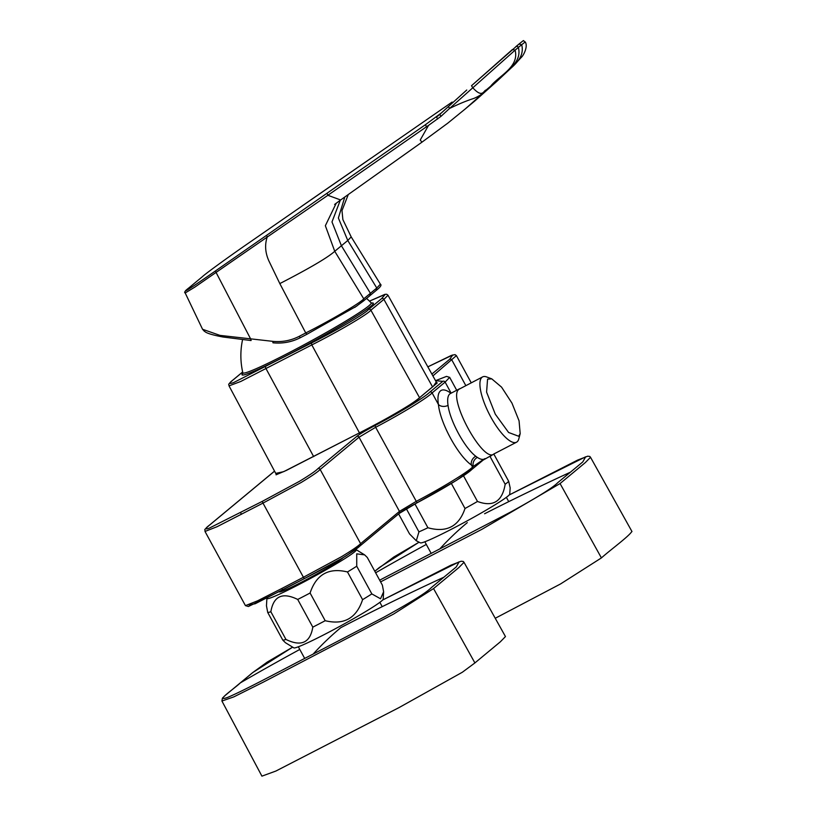 <?xml version="1.0" encoding="UTF-8"?>
<svg xmlns="http://www.w3.org/2000/svg" width="817" height="817" viewBox="0 0 817 817"><rect width="100%" height="100%" fill="white"/><g stroke="black" fill="none" stroke-linecap="round" stroke-linejoin="round"><path stroke-width="1.23" d="M491.752 378.853L487.565 379.159L486.585 392.119L495.306 414.209L508.603 432.489L518.693 436.258L520.184 433.623L518.826 438.821A36.796 11.244 -117.4 0 1 516.518 442.211A36.796 11.244 -117.4 0 1 490.731 416.895A36.796 11.244 -117.4 0 1 481.989 377.321A36.796 11.244 -117.4 0 1 482.612 376.903A36.796 11.244 -117.4 0 1 486.718 376.964L491.752 378.853L501.567 387.135L511.963 403.118L519.061 420.826L520.184 433.623M459.726 388.698L450.381 393.549A36.877 11.275 62.6 0 0 449.748 393.968C447.767 395.734 447.195 399.544 448.043 405.375C450.055 421 464.802 448.053 475.77 456.243A36.877 11.275 62.6 0 0 477.363 457.408C480.682 459.583 483.225 459.981 484.981 458.582M398.819 513.689C401.576 511.452 407.663 507.817 417.099 502.782L456.468 480.355L472.185 469.183A1.757 1.665 -129.7 0 0 472.543 467.069L471.44 465.026C458.092 455.835 440.179 422.971 438.423 404.476L432.111 392.906L445.122 382.111L449.687 377.362L446.511 376.392L435.543 380.681L442.794 381.345L429.793 392.14C425.657 396.5 403.077 410.737 374.983 425.545C365.556 430.579 359.46 434.215 356.712 436.452L317.833 468.723C315.658 470.99 309.541 475.188 299.482 481.305L262.574 501.219L208.733 528.415C204.556 529.682 205.016 528.425 210.122 524.647L274.553 471.164M477.363 457.408A7.026 5.842 -56.3 0 0 473.329 466.415L482.663 460.022M417.099 502.782C445.142 487.994 467.753 473.748 471.899 469.377M245.437 605.622L205.006 531.458L217.097 526.699L262.992 503.109L303.424 577.262L281.773 588.506A1.757 0.541 62.6 0 0 282.999 589.711L304.649 578.477C323.409 568.908 342.844 558.093 346.97 555.294L360.226 545.766A1.757 1.665 50.3 0 0 360.593 543.652L320.162 469.489L359.031 437.218L399.462 511.381L360.593 543.652C358.326 545.991 351.984 550.341 341.557 556.683L303.424 577.262A1.757 0.541 62.6 0 0 304.649 578.477A1.757 0.541 62.6 0 0 304.68 578.456L341.639 558.511C351.667 552.404 357.764 548.227 359.95 545.96M248.828 604.835L255.18 603.753L304.618 578.487M406.345 508.756L418.947 531.867L416.292 540.772L409.531 533.909L398.614 513.903M492.171 454.946A57.067 3.605 -28.6 0 1 490.077 456.56L505.172 484.256A57.067 3.605 -28.6 0 0 507.337 482.592A57.067 3.605 -28.6 0 0 508.695 481.336L493.795 454.007M451.372 483.49L465.006 508.501A57.067 3.605 -28.6 0 0 477.496 501.464L463.484 475.77M418.947 531.867A57.067 3.605 -28.6 0 0 427.914 527.751L414.934 503.946M416.292 540.762L420.408 542.876A50.92 3.217 -28.6 0 0 460.665 524.381A50.92 3.217 -28.6 0 0 508.011 496.052A50.92 3.217 -28.6 0 0 509.716 494.183L510.176 487.902L508.695 481.336M505.172 484.256C502.281 501.556 493.049 507.296 477.496 501.464M465.006 508.501C458.899 526.516 446.531 532.939 427.914 527.751M336.247 203.167L325.36 225.706L334.745 251.289L363.749 298.818L376.78 288.013L347.776 240.474L334.745 251.289C328.005 257.426 309.704 268.19 279.822 283.591L268.844 260.837C265.208 252.627 264.657 244.702 267.2 237.063L194.722 287.186L185.193 292.976L202.555 329.271L219.947 335.378L272.725 341.343C282.069 342.262 290.913 340.587 299.257 336.318L305.742 332.948C331.212 320.111 360.675 302.76 363.749 298.828L363.156 301.207M348.287 194.517L341.996 210.572L342.874 219.589L351.198 236.899L347.776 240.474L338.371 218.006L344.825 196.979M195.508 282.386A1.757 1.665 50.3 0 0 195.406 282.468L202.075 276.953A1.757 1.665 50.5 0 1 202.177 276.871L189.166 287.666C178.514 295.999 192.169 287.278 215.341 271.019L425.473 124.674L426.454 126.778L327.872 195.283M202.177 276.871C205.149 273.879 230.21 255.701 250.972 241.444L452.107 102.064M521.685 44.7L525.26 41.953C522.339 41.024 525.862 38.603 519.03 44.016L471.521 85.714L512.402 49.52L515.108 50.154L449.564 108.457C458.582 104.045 466.67 100.705 473.84 98.428C478.302 96.539 481.438 94.609 483.266 92.658L497.543 80.342C506.387 69.782 525.923 61.398 521.685 44.7L518.969 44.067M351.198 236.899L380.385 284.183L376.78 288.013L376.177 290.403M494.745 83.13L497.267 80.965M500.617 77.87L497.482 80.607M497.543 80.342L486.115 90.044C483.613 90.125 482.888 98.908 472.686 87.633L471.521 85.714M490.956 85.805C499.81 75.246 519.346 66.861 515.108 50.164L518.387 47.417C522.635 64.124 503.098 72.519 494.254 83.068M488.954 87.95L465.241 108.957L474.789 100.991L497.277 80.965M369.835 295.713L370.428 293.334L341.435 245.794L331.988 221.938L340.321 200.185M279.822 283.601L305.742 332.948L307.018 334.224L300.544 337.595C291.924 342.006 282.784 343.732 273.123 342.783L272.919 342.762M307.018 334.224L356.927 305.946M440.996 116.341L439.822 114.349L448.441 106.567L449.564 108.447L440.996 116.341L428.527 125.379L420.234 140.024L421.929 142.178L340.618 199.981L327.883 195.294L267.2 237.063L266.618 235.378M425.473 124.674L441.343 112.971M428.527 125.379L426.454 126.778M438.821 115.217L436.574 116.933L437.575 119.068M438.79 115.248L466.762 90.003M486.115 90.044L483.266 92.658M215.341 271.019L250.707 339.075M432.561 386.89L383.898 299.379L387.983 295.223L436.881 383.081M359.449 432.867L311.808 344.917C337.84 331.865 368.344 313.922 370.887 310.174L383.898 299.379A1.757 1.665 -129.7 0 0 381.59 298.624L368.579 309.418C366.2 313.013 336.665 330.385 311.389 343.048L233.499 382.632C228.515 384.317 228.597 383.255 233.744 379.425L242.659 372.021M242.649 371.98L233.458 379.609C226.544 385.675 229.291 383.97 229.015 385.869L240.78 381.468L311.808 344.917L311.389 343.048M374.809 571.267L379.445 567.427L418.998 542.233L393.723 557.071L374.789 571.236M631.888 531.458C628.59 536.636 610.891 549.463 601.414 557.909L560.064 483.552L585.268 462.636L590.538 457.295L589.772 456.427L587.648 456.213L577.537 460.134L509.185 494.979L585.656 456.805L582.776 461.932L557.694 482.724C553.089 487.555 537.331 497.369 510.421 512.157L379.66 580.182M601.414 557.909L560.544 583.951L495.245 618.275M279.179 591.692L279.251 591.825A36.877 2.328 -28.6 0 0 279.302 591.886A36.877 2.328 -28.6 0 0 302.77 581.53A36.877 2.328 -28.6 0 0 343.334 557.521M252.933 672.442L292.486 647.248L267.2 662.097L252.586 672.677L225.369 695.298L222.428 698.116L221.918 701.017L261.92 776.15L275.891 771.044L398.962 707.624L462.299 672.268L474.902 662.934L433.551 588.577L458.756 567.652L464.015 562.31L463.249 561.453L461.125 561.238L451.015 565.15L382.662 600.005L459.144 561.83L456.254 566.947L431.172 587.75C426.576 592.57 410.818 602.384 383.908 617.172L313.177 654.06C284.132 668.888 246.183 689.589 227.545 697.442C213.931 702.334 234.51 688.537 240.361 682.869L252.933 672.442M505.457 636.576L500.31 641.845L474.902 662.934M297.705 599.443L312.809 627.139A57.067 3.605 -28.6 0 0 325.197 620.706L310.092 593.019A57.067 3.605 -28.6 0 1 297.705 599.443C282.468 591.968 273.511 596.063 270.856 611.749L285.95 639.445A57.067 3.605 -28.6 0 1 282.805 640.13L267.71 612.433A57.067 3.605 -28.6 0 0 270.856 611.749M282.805 640.13L285.45 642.724L293.885 647.901A50.92 3.217 -28.6 0 0 340.005 626.231A50.92 3.217 -28.6 0 0 383.193 599.208L383.622 591.753L382.376 585.156L367.282 557.46L364.637 554.876L356.733 553.855L356.733 566.212L371.837 593.908A57.067 3.605 -28.6 0 1 362.595 599.658L347.491 571.961A57.067 3.605 -28.6 0 0 356.733 566.212M347.491 571.961C328.74 567.386 316.271 574.412 310.092 593.019M267.19 597.86A50.92 3.217 -28.6 0 0 266.893 598.381A50.92 3.217 -28.6 0 0 313.156 576.996A50.92 3.217 -28.6 0 0 356.202 549.698A50.92 3.217 -28.6 0 0 355.262 549.708M267.71 612.433L266.475 605.836M362.595 599.658C356.467 618.234 343.998 625.25 325.197 620.706M312.809 627.139C310.184 642.805 301.238 646.911 285.95 639.445M383.622 591.753L380.548 598.779L371.837 593.908M327.025 193.292L327.893 195.304M482.612 376.903L459.134 389.178C446.654 396.653 483.981 465.118 494.295 453.66M360.226 545.766L399.105 513.505A1.757 1.665 50.3 0 0 399.462 511.381L416.078 501.464C444.836 486.299 468.253 471.572 472.543 467.069L473.329 466.415A43.893 13.419 62.6 0 1 471.44 465.026A7.026 5.525 128.4 0 1 475.77 456.243M448.043 405.375A7.026 4.984 -8.6 0 1 438.423 404.476A43.893 13.419 62.6 0 1 450.902 393.273M431.866 374.074L449.605 359.347L452.822 354.935L427.842 366.853L451.362 355.415L455.008 354.619L456.397 355.609L432.887 375.912M436.268 381.978L433.398 386.227L420.377 397.021C417.63 400.963 385.971 419.57 359.153 433.03L283.703 471.654L275.748 473.39M451.137 393.151L445.122 382.111A1.757 1.665 -129.7 0 0 442.794 381.345M399.105 513.505L417.078 502.792L375.646 427.301C404.456 412.115 427.842 397.399 432.111 392.906A1.757 1.665 -129.7 0 0 429.793 392.14M262.574 501.219A1.757 0.541 -117.4 0 0 262.992 503.109L301.075 482.551C311.532 476.199 317.895 471.838 320.162 469.489A1.757 1.665 -129.7 0 0 317.833 468.723M281.773 588.506L257.59 600.822L245.427 605.622L248.388 606.5L282.999 589.711A1.757 0.541 62.6 0 0 283.029 589.69M465.823 385.614L451.924 360.113A1.757 1.665 -129.7 0 0 449.605 359.347M374.983 425.545L375.646 427.301L359.031 437.218A1.757 1.665 -129.7 0 0 356.712 436.452M241.332 514.342A1.757 0.541 -117.4 0 1 240.923 512.453M204.996 531.458C205.486 528.599 202.371 531.55 209.836 524.831L210.122 524.647M437.258 382.938L420.265 397.103A0.705 0.664 50.3 0 1 420.377 397.021M420.265 397.103C417.078 399.952 411.482 403.843 403.465 408.755C390.25 416.609 375.483 424.697 359.163 433.02L359.654 433.5L359.153 433.03L286.246 470.469L276.054 474.81M301.984 206.027L370.877 158.304M521.675 44.69L518.387 47.417A1.757 1.665 -129.7 0 0 515.68 46.794M195.406 282.468L189.054 287.758A1.757 1.675 50.1 0 1 189.166 287.666M250.707 339.086L251.125 340.515M272.725 341.343L273.011 342.813C282.743 343.763 291.914 342.027 300.513 337.615A1.757 0.521 62.5 0 0 300.544 337.595M299.257 336.318A1.757 0.521 62.5 0 0 300.513 337.615M419.55 397.695L370.887 310.174A1.757 1.665 -129.7 0 0 368.579 309.418M313.677 456.632L266.036 368.681A1.757 0.541 -117.4 0 1 265.627 366.813M381.59 298.624L385.205 294.406L369.478 301.126L384.878 294.355L386.686 294.253L387.983 295.223M243.088 373.063A74.796 4.718 -28.6 0 0 292.598 352.423A74.796 4.718 -28.6 0 0 370.867 306.212A74.796 4.718 -28.6 0 0 371.255 303.178M242.578 339.637A75.858 75.858 0 0 0 242.843 372.807A73.101 4.616 -28.6 0 0 298.726 347.623A73.101 4.616 -28.6 0 0 368.824 305.824A73.101 4.616 -28.6 0 0 371.184 302.841A75.858 75.858 0 0 0 366.567 298.46M560.064 483.552L481.938 529.304L380.589 581.878M467.304 522.645A2657.058 812.251 62.6 0 0 439.689 549.034M375.636 572.788A2656.986 2524.234 50.3 0 1 426.3 544.439M570.337 472.226A2656.986 2524.234 -129.7 0 0 484.593 513.76M433.551 588.577L393.671 614.027L263.34 682.124L233.774 696.901L221.928 701.027M443.815 577.241A2656.986 2524.234 -129.7 0 0 340.781 627.67A2657.058 812.251 62.6 0 0 313.177 654.06M240.361 682.869A2656.986 2524.234 50.3 0 1 299.788 649.454M516.518 442.211L493.672 454.078M450.381 393.549L449.687 394.019M481.131 461.237L493.703 454.15M456.703 390.271L449.718 377.454M471.235 382.816L456.407 355.609M274.532 471.123L209.836 524.831M484.614 458.868L472.185 469.183M515.741 46.753L519.03 44.016M380.385 284.183C381.866 284.939 380.569 286.951 376.463 290.209L363.432 301.024M497.196 81.026L513.597 65.687L521.42 57.272C523.135 55.944 528.313 46.763 525.26 41.953M189.054 287.758C185.132 290.811 183.845 292.547 185.193 292.976M250.993 340.536L222.908 336.992C204.413 333.51 205.333 331.396 204.291 331.212L202.555 329.271M363.463 300.983L354.701 307.458M340.618 199.981L334.613 204.444M421.899 142.209L447.767 123.173L465.281 108.927M229.036 385.9L276.35 474.524M371.184 302.841L371.827 303.199M242.792 373.553L242.843 372.807M508.725 501.648L506.377 497.328M431.213 553.446L424.85 541.773M590.517 457.285L631.98 531.55M382.213 606.663L379.854 602.343M304.7 658.461L298.338 646.798M505.457 636.566L464.005 562.31M364.637 554.876L356.202 549.698M266.893 598.381L266.465 605.836"/></g></svg>
